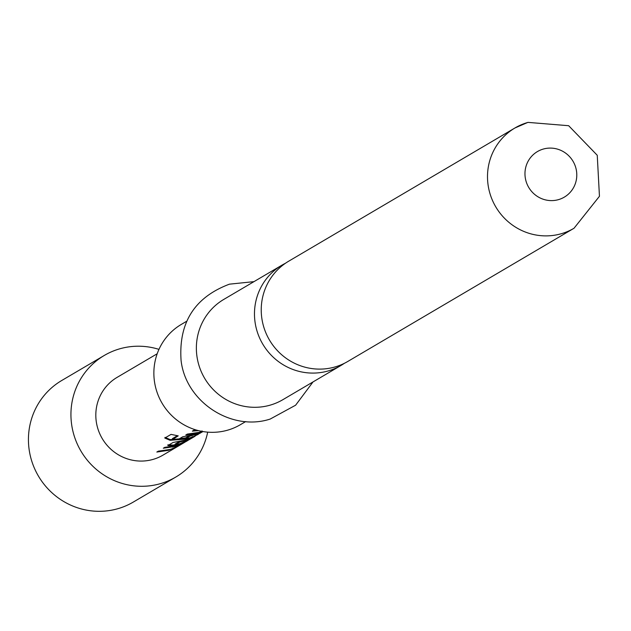 <?xml version="1.0" encoding="UTF-8"?>
<svg xmlns="http://www.w3.org/2000/svg" width="631" height="631" viewBox="0 0 631 631"><rect width="100%" height="100%" fill="white"/><g stroke="black" fill="none" stroke-linecap="round" stroke-linejoin="round"><path stroke-width="0.95" d="M285.401 263.293A58.194 56.593 59.5 0 0 281.954 265.162A58.194 56.593 59.5 0 0 257.062 331.172A58.194 56.593 59.5 0 0 328.467 370.87A58.194 56.593 59.5 0 0 341 365.452A58.194 56.593 59.5 0 0 344.313 363.346M168.682 447.142L164.549 447.489M202.977 431.557L192.636 437.244L187.888 438.947L170.11 440.296L164.809 438.064L171.056 434.388L178.226 435.855L172.713 439.436L189.537 437.969L193.938 436.4L198.749 433.568L189.947 436.131L189.813 435.437L185.585 437.93L179.725 438.561M196.785 430.168L193.559 430.413M207.694 432.14A70.538 68.59 -120.5 0 1 175.82 477.036A70.538 68.59 -120.5 0 1 160.621 483.598A70.538 68.59 -120.5 0 1 77.037 443.467A70.538 68.59 -120.5 0 1 104.249 355.474A70.538 68.59 -120.5 0 1 119.44 348.904A70.538 68.59 -120.5 0 1 158.965 349.377M175.82 477.036L133.322 502.055A70.538 68.59 -120.5 0 1 118.123 508.625A70.538 68.59 -120.5 0 1 34.539 468.494A70.538 68.59 -120.5 0 1 61.743 380.493L104.249 355.474M574.029 228.248A58.194 56.593 -120.5 0 1 561.495 233.667A58.194 56.593 -120.5 0 1 492.535 200.555A58.194 56.593 -120.5 0 1 514.983 127.959L527.902 122.375L568.665 125.711L597.249 155.273L599.45 196.28L574.029 228.248L347.76 361.476A58.194 56.593 -120.5 0 1 335.219 366.895A58.194 56.593 -120.5 0 1 263.821 327.197A58.194 56.593 -120.5 0 1 288.714 261.187L514.983 127.959A58.194 56.593 -120.5 0 1 527.516 122.54M245.696 421.571L240.395 424.687A58.194 56.593 -120.5 0 1 227.854 430.105A58.194 56.593 -120.5 0 1 158.902 397.002A58.194 56.593 -120.5 0 1 181.342 324.397L186.65 321.274M341 365.452L282.893 399.668A58.194 56.593 -120.5 0 1 270.36 405.086A58.194 56.593 -120.5 0 1 201.399 371.974A58.194 56.593 -120.5 0 1 223.847 299.378L281.954 265.162M184.915 442.197L162.94 455.156A45.14 43.902 -120.5 0 1 153.215 459.352A45.14 43.902 -120.5 0 1 99.722 433.671A45.14 43.902 -120.5 0 1 117.129 377.354L157.19 353.762M178.928 445.738L168.548 450.329L156.819 452.048L158.302 451.173L170.039 449.453L173.888 448.12L179.243 445.052L175.047 446.503L163.311 448.223L164.801 447.347L176.53 445.628L185.837 441.653M188.685 439.981L178.218 444.634L173.249 445.77L167.87 445.533L173.083 442.473L186.2 439.933L198.26 434.357M189.947 436.131L185.719 438.624L178.486 439.286L182.745 436.778L195.87 434.238L202.843 431.533M202.48 431.478L197.558 433.252L185.822 434.964L187.312 434.089L199.041 432.369L202.007 431.391M198.552 430.642L192.321 431.147L193.804 430.271L196.698 430.145M195.184 436.155L184.709 440.809L180.111 441.921L175.308 444.752L179.709 443.759L189.434 439.555L194.443 436.605M202.023 430.902L202.306 431.549M191.217 433.883L187.06 434.238M177.311 435.737L172.405 438.624L172.342 439.326M183.826 439.215L170.181 439.594L170.11 440.296M170.181 439.594L164.983 437.393M192.352 436.597L192.636 437.244M199.601 432.732L199.972 433.331M185.585 437.93L185.719 438.624M190.373 435.295L190.515 435.989M198.134 433.04L198.394 433.694M198.473 432.921L198.749 433.568L198.473 432.921M175.284 444.658L173.115 445.076L173.249 445.77M173.115 445.076L167.854 444.839M180.111 441.921L179.977 441.227L175.166 444.058L175.308 444.752M180.537 441.085L180.679 441.771M178.628 444.524L178.896 445.178M173.012 447.986L173.296 448.633M162.214 450.96L158.05 451.315M180.261 444.121L180.632 444.713M558.601 199.601A26.455 25.721 -120.5 0 1 526.144 181.562A26.455 25.721 -120.5 0 1 543.157 149.097A26.455 25.721 -120.5 0 1 575.614 167.136A26.455 25.721 -120.5 0 1 558.601 199.601M253.962 281.647L229.463 284.163C194.608 297.233 178.478 322.686 181.081 360.506C185.727 401.884 231.435 431.77 270.194 419.055L295.616 405.205L313.015 381.936M187.943 440.43L185.609 441.803"/></g></svg>
